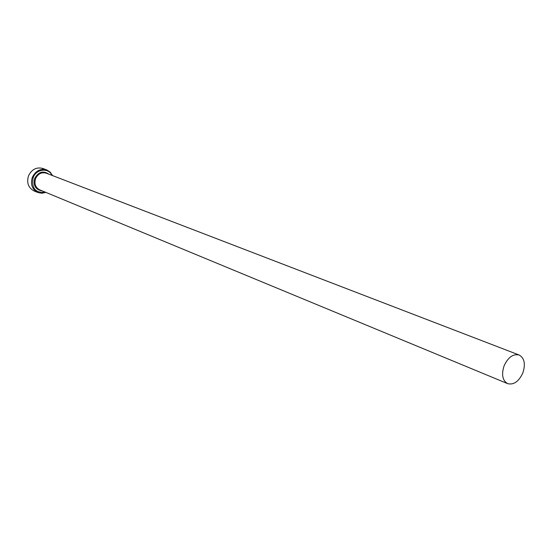 <?xml version="1.0" encoding="UTF-8"?>
<svg xmlns="http://www.w3.org/2000/svg" width="552" height="552" viewBox="0 0 552 552"><rect width="100%" height="100%" fill="white"/><g stroke="black" fill="none" stroke-linecap="round" stroke-linejoin="round"><path stroke-width="0.83" d="M42.766 168.726L42.331 168.56M46.271 169.761L42.932 168.491C36.556 166.835 31.74 169.291 28.49 175.874C26.489 182.788 28.318 187.797 33.982 190.902L37.819 192.503C32.126 189.391 30.291 184.354 32.306 177.399C35.583 170.782 40.413 168.298 46.816 169.961L50.232 172.155L52.578 175.598M43.918 168.926L42.49 168.429L43.905 168.96M52.04 175.398C48.472 167.449 36.163 168.877 33.127 177.716C31.402 188.398 35.473 193.214 45.347 192.165M522.854 372.904C525.69 364.023 524.441 358.062 519.115 354.998C513.105 353.673 508.095 357.282 504.093 365.817C501.292 374.615 502.486 380.563 507.674 383.654C513.767 385.096 518.832 381.508 522.854 372.904M45.871 192.386L41.8 193.269L37.819 192.503M507.674 383.654L39.654 189.812C35.438 187.514 34.072 183.795 35.563 178.655C37.984 173.763 41.559 171.934 46.292 173.183L519.115 354.998M42.221 190.875C35.59 189.791 33.099 185.617 34.748 178.337C38.516 171.755 43.228 170.368 48.886 174.184M46.816 169.961L46.057 169.678"/></g></svg>
